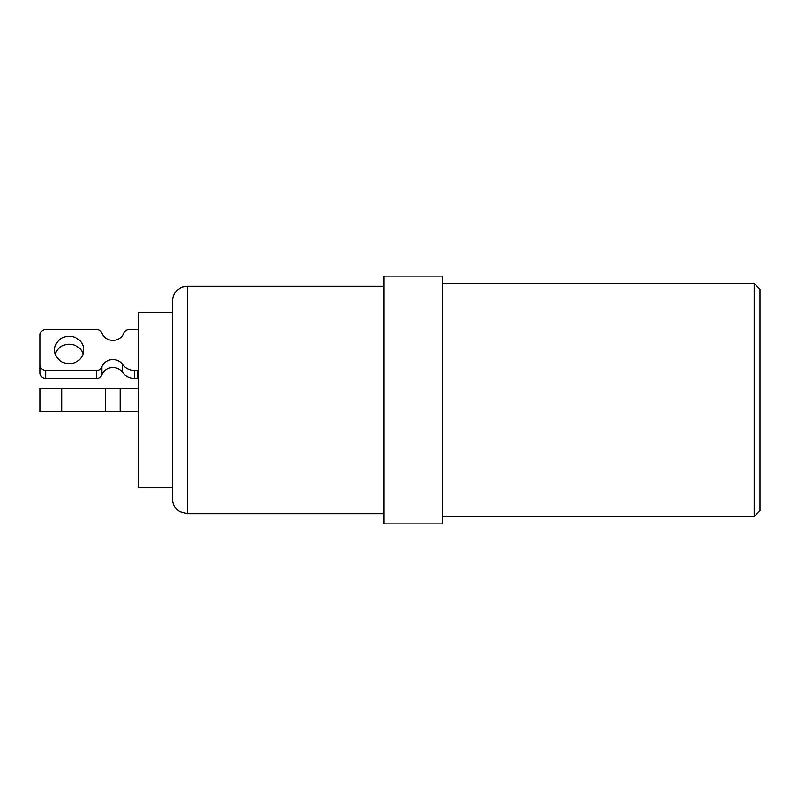 <?xml version="1.0" encoding="UTF-8"?>
<svg xmlns="http://www.w3.org/2000/svg" width="800" height="800" viewBox="0 0 800 800"><rect width="100%" height="100%" fill="white"/><g stroke="black" fill="none" stroke-linecap="round" stroke-linejoin="round"><path stroke-width="1.2" d="M61.88 411.66L61.88 388.34L40.01 388.34L40.01 411.66L120.18 411.66L120.18 388.34L138.24 388.34M120.18 411.66L138.24 411.66M105.6 411.66L105.6 388.34L120.18 388.34M61.88 388.34L105.6 388.34M55.21 353.95A14.58 13.7 180 0 1 69.15 344.24A14.58 13.7 180 0 1 83.1 353.95M69.15 363.66A14.58 13.7 180 0 1 54.58 349.96A14.58 13.7 180 0 1 69.15 336.27A14.58 13.7 180 0 1 83.73 349.96A14.58 13.7 180 0 1 69.15 363.66M138.24 378.48A14.58 13.7 180 0 1 137.71 378.48L134.69 378.48A14.58 13.7 180 0 1 122.57 372.4A11.66 10.96 0 0 0 112.88 367.53A11.66 10.96 0 0 0 101.88 374.83A5.83 5.48 180 0 1 96.39 378.48L45.83 378.48A5.83 5.48 180 0 1 40 373.01L40 334.9A5.83 5.48 180 0 1 45.83 329.42L96.39 329.42A5.83 5.48 180 0 1 101.88 333.07A11.66 10.96 0 0 0 112.88 340.38A11.66 10.96 0 0 0 123.87 333.07A5.83 5.48 180 0 1 129.37 329.42L138.24 329.42M138.24 370.5A14.58 13.7 180 0 1 137.71 370.51L134.69 370.51A14.58 13.7 180 0 1 122.57 364.42A11.66 10.96 0 0 0 112.88 359.55A11.66 10.96 0 0 0 101.88 366.86A5.83 5.48 180 0 1 96.39 370.51L45.83 370.51A5.83 5.48 180 0 1 40 365.03M138.24 487.45L138.24 312.55L172.64 312.55L172.64 300.89L172.64 499.11L172.64 487.45L138.24 487.45M760 289.22L760 510.78L754.17 516.61L754.17 283.39L760 289.22M383.95 276.11L383.95 523.89L442.25 523.89L442.25 276.11L383.95 276.11M122.57 364.42L122.57 372.4M45.83 370.51L45.83 378.48M96.39 370.51L96.39 378.48M101.88 366.86L101.88 374.83M134.69 370.51L134.69 378.48M137.71 370.51L137.71 378.48M172.64 300.89C173.01 294.09 176.37 289.47 182.71 287.02L187.22 286.31L187.22 513.69L383.95 513.69M187.22 286.31L383.95 286.31M442.25 283.39L754.17 283.39M442.25 516.61L754.17 516.61M187.22 513.69L179.6 511.54C175.12 508.61 172.8 504.46 172.64 499.11"/></g></svg>
